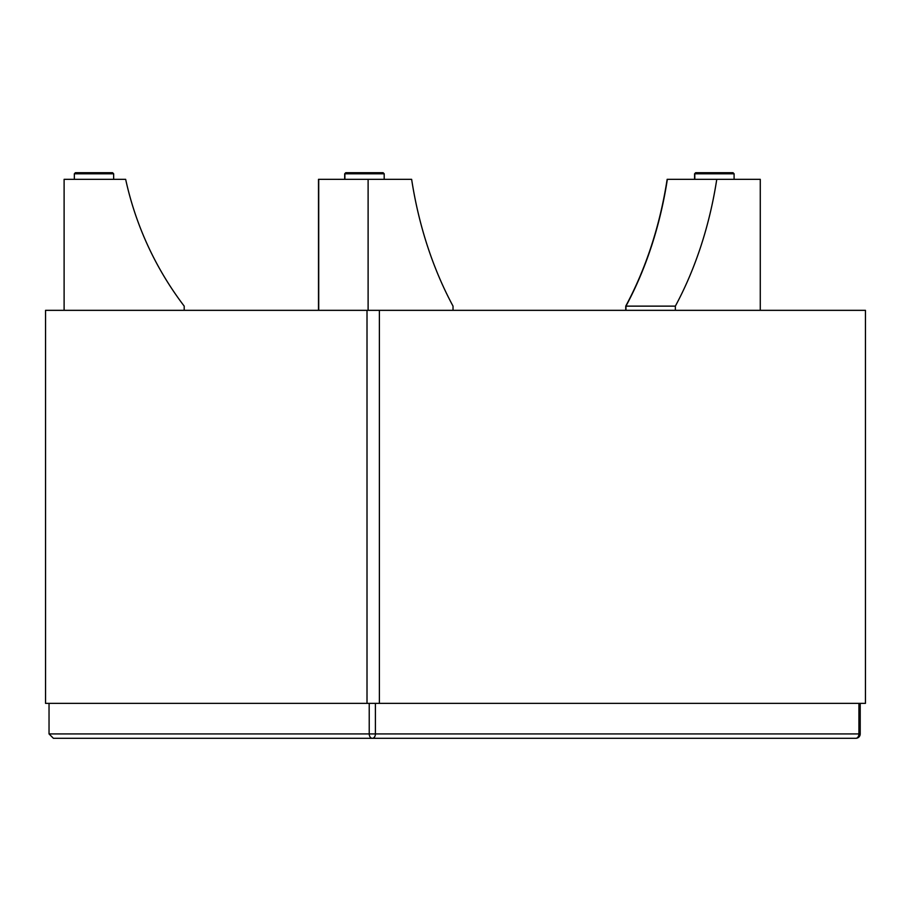 <?xml version="1.0" encoding="UTF-8"?>
<svg xmlns="http://www.w3.org/2000/svg" width="911" height="911" viewBox="0 0 911 911"><rect width="100%" height="100%" fill="white"/><g stroke="black" fill="none" stroke-linecap="round" stroke-linejoin="round"><path stroke-width="1.37" d="M369.228 703.36L369.228 733.924L49.035 733.924L53.407 738.297L372.326 738.297A4.361 3.086 -90 0 0 375.412 733.924L369.228 733.924A4.361 3.097 90 0 0 372.326 738.297L855.839 738.297A4.361 4.361 0 0 0 860.212 733.924A4.361 4.361 0 0 1 855.839 738.297A4.361 3.086 90 0 0 858.925 733.924L375.412 733.924L375.412 703.36M860.212 733.924L860.212 703.36L860.212 733.924L858.925 733.924L858.925 703.36M318.497 310.332L318.497 179.342L411.635 179.342A322.517 228.057 90 0 0 453.029 306.13L453.029 310.332M377.461 172.703L345.77 172.703L344.688 173.785L384.191 173.785L383.11 172.703L345.975 172.703L344.893 173.785L344.893 179.342M64.112 310.332L64.112 179.342L125.661 179.342A322.517 322.517 0 0 0 184.204 306.13L184.204 310.332M112.565 172.703L75.431 172.703L112.565 172.703L113.647 173.785L113.647 179.342M760.275 310.332L760.275 179.342L667.148 179.342A322.517 228.057 90 0 1 625.743 306.13L625.743 310.332M695.879 172.703L701.106 172.703M667.353 179.342A322.517 228.057 -90 0 1 625.959 306.13L625.959 310.332M625.959 306.13L675.358 306.13L675.358 310.332M716.763 179.342A322.517 228.057 -90 0 1 675.358 306.13M701.311 172.703L727.57 172.703L701.311 172.703M368.112 310.332L368.112 179.342M318.713 310.332L318.713 179.342M377.678 172.703L383.11 172.703M45.55 310.332L865.45 310.332L865.45 703.36L45.55 703.36L45.55 310.332M75.431 172.703L74.349 173.785L113.647 173.785M714.235 172.703L695.662 172.703L694.581 173.785L734.095 173.785L733.013 172.703L695.697 172.726L694.797 173.785L694.797 179.342M367.008 310.332L367.008 703.36M379.386 310.332L379.386 703.36M49.035 703.36L49.035 733.924M382.905 172.703L364.332 172.703M344.688 173.785L344.688 179.342M74.349 173.785L74.349 179.342M694.581 173.785L694.581 179.342M734.095 173.785L734.095 179.342M384.191 173.785L384.191 179.342"/></g></svg>
